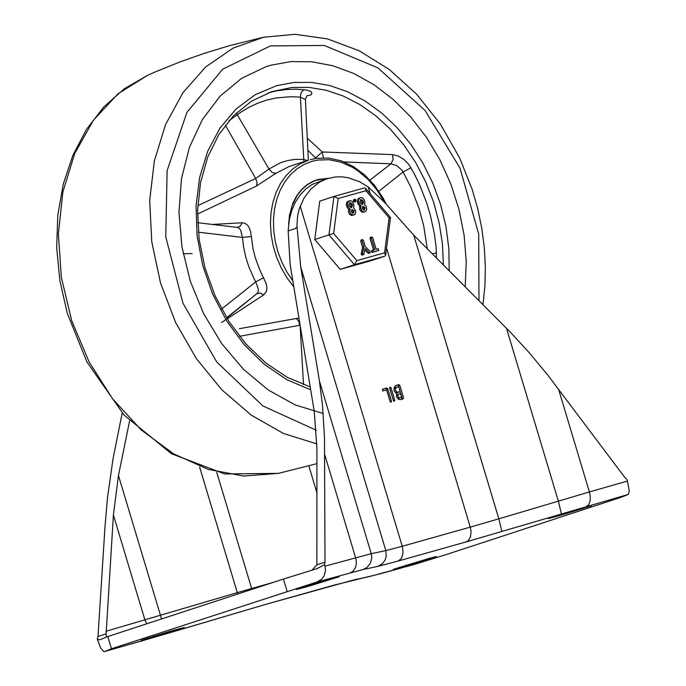 <?xml version="1.0" encoding="UTF-8"?>
<svg xmlns="http://www.w3.org/2000/svg" width="686" height="686" viewBox="0 0 686 686"><rect width="100%" height="100%" fill="white"/><g stroke="black" fill="none" stroke-linecap="round" stroke-linejoin="round"><path stroke-width="1.03" d="M302.955 587.816L296.241 589.514L326.202 580.21L339.218 576.737L309.257 586.05L302.955 587.816L302.783 587.233M147.996 638.563L141.282 640.252L171.234 630.948L184.251 627.484L154.299 636.788L147.996 638.563L147.816 637.971M584.609 507.503L591.315 505.814L561.354 515.117L548.346 518.582L584.609 507.503M429.625 558.25L436.339 556.552L406.386 565.856L393.37 569.329L429.625 558.25M319.402 380.893L322.48 405.006L324.478 437.488L325.01 562.168L316.863 564.827L316.923 448.318L314.239 411.394L290.118 264.264L288.163 230.899L289.441 219.04L291.867 210.148L295.452 202.053L300.125 194.953L305.759 189.027L312.233 184.414L327.119 178.694L319.753 182.004L311.092 188.761L304.112 197.911L299.199 208.904L297.553 216.287L296.961 225.643L300.717 266.94L319.402 380.893L371.237 553.679L325.018 566.156L325.567 570.4L324.152 575.871L321.64 579.241L316.881 582.037L111.466 648.776L107.796 636.557L99.616 639.824L97.283 639.069L97.995 636.497L105.001 526.728L107.548 497.221L113.13 458.188L122.211 413.049M316.881 582.037L363.048 569.526L377.634 566.456L398.154 561.037L466.18 541.897L628.342 494.409L629.328 491.03L627.09 479.54L625.066 477.748L547.522 374.753L528.829 352.278L510.17 332.007L413.727 235.161L384.769 202.567L368.211 186.961L359.653 181.739L347.699 177.614L341.671 176.834L335.72 176.928L327.119 178.694M414.97 564.226L445.48 554.803L621.122 497.29L628.342 494.409M145.664 639.815L103.835 651.7L100.593 647.858L97.283 639.069M106.39 637.114L106.133 633.838L97.995 636.497M312.044 570.177L316.863 564.827M287.091 591.272L283.421 579.053L317.224 568.565L324.564 564.647L325.01 562.168M129.603 420.895L118.464 475.527L113.404 514.98L106.133 633.838M400.247 391.74L398.695 386.552L395.865 387.676L395.479 390.308L397.305 392.281L400.247 391.74L396.491 392.786L394.742 391.792L394.056 390.128L394.304 388.508L396.559 387.161M401.919 397.297L400.778 393.498L398.163 394.467L397.889 396.397L399.218 397.846L401.919 397.297L398.626 398.283L397.28 397.897L396.499 396.379L396.68 395.196L398.677 394.098M396.705 393.798L394.27 391.149L393.978 387.933L395.453 385.669L398.849 384.606L399.801 385.292L403.548 397.794L403.154 398.858L400.444 399.621L398.326 399.252L396.482 396.654L396.705 393.798M395.633 385.566L397.563 385.026L398.506 385.712L402.073 399.158M394.356 401.327L393.404 400.641L389.657 388.147L390.051 387.084L391.02 387.762L394.776 400.255L394.356 401.327M389.605 387.89L393.532 400.933M382.908 390.891L382.454 389.219L386.775 388.002L387.727 388.688L391.474 401.19L391.08 402.253L390.102 401.576L386.621 389.948L382.702 390.96M382.248 389.331L385.481 388.422L386.432 389.108L390.231 401.859M283.421 579.053L107.796 636.557M104.255 651.657L111.466 648.776M324.564 564.647L325.018 566.156M270.687 65.239L266.245 66.593L241.609 78.324L220.069 96.177L202.447 119.467L189.43 147.31L181.498 178.634L178.969 212.24L181.936 246.849L190.279 281.14L203.691 313.785L221.647 343.549L243.47 369.291L268.312 390.025L295.237 404.954L323.209 413.512L295.237 404.954L268.312 390.025L243.47 369.291L221.647 343.549L203.691 313.785L190.279 281.14L181.936 246.849L178.969 212.24L181.498 178.634L189.43 147.31L202.447 119.467L220.069 96.177L241.609 78.324L266.245 66.593L270.687 65.239L290.907 61.594L311.813 61.774L332.95 65.779L353.873 73.513L374.11 84.824L393.232 99.461L410.828 117.109L426.512 137.371L439.94 159.829L450.839 183.985L458.96 209.316L464.122 235.281L466.223 261.306L465.219 286.842L466.223 261.306L464.122 235.281L458.96 209.316L450.839 183.985L439.94 159.829L426.512 137.371L410.828 117.109L393.232 99.461L374.11 84.824L353.873 73.513L332.95 65.779L311.813 61.774L290.907 61.594L270.687 65.239M288.643 224.116L289.475 215.31L292.905 203.125L296.575 195.99L301.231 189.876L306.753 184.928L313.005 181.293L317.755 179.569L328.397 178.3M436.459 257.97L436.064 246.703L434.41 234.055L430.362 215.207L426.658 202.85L419.643 184.834L414.035 173.301L408.976 164.666L403.96 159.486L398.189 155.996L392.555 154.59L322.274 151.975L314.737 158.603M229.073 120.625L241.043 112.092L249.275 107.127L257.927 103.097L266.94 100.027L276.252 97.944L290.624 96.7L300.391 97.129L305.407 99.513L306.899 95.834L310.749 94.96L311.856 93.579L311.495 92.181L310.441 91.324L306.556 90.003L296.215 89.189L286.131 89.532L276.235 90.921L268.475 92.79M197.542 214.049L256.41 186.078L275.926 173.309L289.055 166.561L308.426 160.207L300.254 163.791L292.785 168.91L286.182 175.47L280.6 183.316L276.149 192.277L272.934 202.164L271.013 212.771L270.43 223.85L271.21 235.169L273.328 246.488L276.732 257.559L281.354 268.14L287.1 278.002L293.84 286.937M242.124 222.787L240.332 226.08L237.262 227.409L239.011 228.112L240.786 230.445L242.407 237.416L251.333 236.533L250.579 231.654L249.112 227.563L247.757 225.445L245.211 223.387L242.124 222.787L212.42 224.459M221.569 322.514L263.75 294.86L266.391 291.49L266.914 287.931L266.228 283.73L259.574 269.375L255.286 257.722L253.023 248.701L251.333 236.533M298.933 318.03L239.354 328.697M307.431 160.533L303.409 159.392L295.495 159.358L287.786 160.498L280.377 162.779L268.998 169.056L272.299 172.589L275.926 173.309M303.864 89.626L301.24 92.344L300.365 96.426L303.889 161.699M192.174 253.588L183.171 253.734M316.023 158.389L307.868 150.311M323.372 157.814L322.274 151.975L307.285 138.178M344.158 161.965L390.934 163.817L393.112 159.666L392.555 154.59M378.878 191.248L403.102 171.997L401.825 170.051L396.645 165.549L390.934 163.817L369.986 180.092M226.594 317.729L256.821 293.719L260.234 293.016L263.75 294.86M225.36 125.178L255.681 178.506L197.774 205.68M256.41 186.078L257.096 182.579L255.681 178.506L268.998 169.056L236.284 113.036M239.483 336.294L299.722 325.284L298.659 321.099L296.12 318.458M303.521 384.657L300.116 325.224M198.331 232.177L242.407 237.416L243.624 247.286L245.768 257.096L248.812 266.7L254.189 278.953L255.749 281.886L263.673 277.667M221.604 309.026L255.749 281.886L258.305 288.995L258.236 291.413L257.319 293.248L226.774 318.03M288.883 222.298L289.912 213.861L292.03 205.946L297.149 195.45L301.737 189.628L307.122 184.92L313.185 181.447L316.418 180.195L327.754 178.497M356.823 260.637L333.628 233.472L338.181 198.511L334.022 196.453L319.762 201.127L314.754 239.534L340.23 269.366L370.706 260.8L384.915 256.144L385.609 255.286L384.572 252.834L356.823 260.637L354.439 264.71L384.915 256.144M340.23 269.366L354.439 264.71L328.963 234.878L314.754 239.534M352.63 213.2L352.896 211.314L351.524 209.83M378.166 248.701L378.723 250.45L373.133 251.951L372.772 250.219L374.796 249.644L371.315 238.025L371.709 236.962L372.678 237.639L376.168 249.258L378.166 248.701M373.493 250.013L370.02 238.445L370.414 237.382L371.709 236.962M373.03 251.959L371.838 252.371L371.478 250.639L372.747 250.227L371.478 250.639M373.175 252.011L371.923 252.345M377.463 250.862L371.889 252.431M350.958 207.644L350.812 204.377L349.44 202.885M361.942 204.557L361.788 201.29L360.424 199.798M353.727 208.012L355.597 210.662L355.391 213.586L354.37 214.727L352.896 215.035L350.546 213.483L349.689 211.065L350.049 209.041L348.222 206.546L347.63 204.334L347.828 202.404L348.848 201.024L350.82 200.698L352.698 202.018L353.89 204.951L353.727 208.012M354.182 210.894L352.098 209.419L351.249 211.691L353.341 213.192L354.182 210.894L352.896 211.314M352.098 203.948L350.014 202.481L349.174 204.771L349.586 206.16L351.669 207.635L352.518 205.337L352.098 203.948L350.812 204.377M349.809 208.896L348.522 209.316L346.927 206.966L346.301 204.351L347.065 201.898L349.44 200.732M350.049 209.041L348.522 209.316M349.929 209.29L348.754 209.47M353.916 214.932L351.601 215.455L349.646 214.392L348.488 212.12L348.642 209.719M355.751 201.615L354.456 202.036L353.479 201.358L353.667 199.609L354.962 199.18L355.94 199.858L355.751 201.615L354.773 200.938L354.962 199.18M363.606 210.113L363.872 208.227L362.508 206.743M368.974 253.074L367.953 253.134L364.789 249.893M369.248 252.714L365.081 248.443L363.923 254.206L361.736 255.115L361.205 253.931L362.602 247.389L360.707 241.069L361.102 240.006L362.388 239.577L363.366 240.263L365.261 246.574L370.063 251.376L370.269 252.654L367.953 253.134M364.901 211.845L362.062 212.257L359.653 209.676L359.738 206.383L357.912 203.879L357.286 200.861L358.272 198.571L360.759 197.559L362.482 197.885L364.129 199.652L364.866 201.864L364.712 204.925L366.101 206.392L366.744 208.81L366.101 210.954L364.395 211.957L362.843 211.605L361.196 209.856L360.673 207.978L361.025 205.954L359.198 203.459L358.572 200.844L358.95 198.974L360.416 197.645M365.166 207.807L363.083 206.332L362.234 208.604L364.317 210.105L365.166 207.807L363.872 208.227M363.083 200.861L360.999 199.394L360.15 201.684L360.57 203.073L362.654 204.548L363.494 202.25L363.083 200.861L361.788 201.29M360.793 205.809L359.498 206.229M361.025 205.954L359.738 206.383M360.913 206.203L359.618 206.632M363.494 254.729L361.736 255.115M363.031 254.686L362.491 253.503L361.205 253.931M362.491 253.503L363.889 246.96L362.602 247.389M363.889 246.96L361.994 240.64L362.388 239.577M338.181 198.511L365.93 190.708L389.125 217.874L390.531 217.513L385.609 255.286M365.93 190.708L365.501 188.196L364.498 187.887L334.073 196.445M333.628 233.472L328.963 234.878L333.962 196.47M309.257 586.05L309.034 585.287M154.299 636.788L154.067 636.025M561.354 515.117L561.131 514.354M555.051 516.892L554.88 516.301M406.386 565.856L406.155 565.092M400.084 567.631L399.904 567.048M324.761 454.741L356.008 559.099L356.36 563.3L355.631 567.193L353.136 571.164L350.392 572.801M586.624 506.328L588.545 504.93L590.106 501.226L590.243 496.107L589.394 491.948L498.833 518.822L413.727 235.161M627.536 481.04L589.394 491.948L558.507 388.996M506.5 328.277L558.335 501.046L561.388 513.72M368.211 186.961L370.243 193.752M386.552 248.1L470.262 527.14L402.236 546.279L300.176 206.083M501.886 531.496L498.833 518.822L470.262 527.14L471.042 531.316L470.587 536.521L468.538 540.371L466.18 541.897M300.717 266.94L385.824 550.609L371.237 553.679L371.786 557.924L370.363 563.386L366.761 567.648L363.048 569.526M398.154 561.037L401.156 558.721L402.562 555.66L403.059 551.827L402.236 546.279L385.824 550.609L386.244 556.277L384.94 560.316L382.419 563.678L377.634 566.456M381.648 573.419L334.451 585.029L266.425 604.169L145.981 639.729M415.699 564.029L382.205 573.264M415.33 564.141L369.548 576.532M368.502 576.806L354.971 579.601M353.916 579.876L266.219 604.229L171.217 632.338M199.626 467.072L237.296 592.627L105.978 631.266M113.404 514.98L144.952 620.118L146.855 623.771M161.553 618.952L118.464 475.527M308.854 465.923L317.026 493.14M273.482 582.303L237.296 592.627L237.725 594.016M251.899 589.368L216.716 472.26M398.249 392.306L396.954 392.726M399.912 397.863L398.626 398.283M398.849 384.606L397.563 385.026M399.801 385.292L398.506 385.712M403.548 397.794L402.262 398.214M391.02 387.762L389.734 388.182M394.776 400.255L393.481 400.684M386.775 388.002L385.481 388.422M387.727 388.688L386.432 389.108M391.474 401.19L390.18 401.61M297.004 227.246L295.923 227.598L295.906 228.369L288.163 230.899M478.974 300.648L478.717 234.123L459.989 168.104L425.003 110.395L377.892 67.837L324.246 45.465L270.395 45.919L222.736 69.157L186.892 112.435L167.118 170.625L165.755 236.833L182.965 303.221L216.707 361.934L262.987 406.018L316.332 430.259M482.987 304.678L484.925 285.916L485.354 266.768L484.29 247.389L481.726 227.958L477.705 208.63L472.242 189.593L459.689 158.046L440.343 124.029L416.574 94.128L389.194 69.406L359.138 50.755L327.411 38.888L295.134 34.3L263.51 37.233L232.897 48.217L205.671 66.962L182.93 92.721L165.592 124.458L154.359 160.876L149.685 200.501L151.76 241.746L160.507 282.932L175.556 322.394L196.316 358.546L221.93 389.914L251.376 415.227L283.464 433.475L316.881 443.919M147.842 75.168L118.035 93.785L93.425 120.213L74.765 153.407L62.898 191.874L58.361 233.883L61.363 277.53L71.764 320.851L89.094 361.891L112.573 398.789L141.144 429.89L173.515 453.789L208.218 469.404L243.702 476.033L278.353 473.374L316.958 463.65M310.355 159.624L316.332 158.346L328.637 158.072L341.079 160.816L353.187 166.449L364.48 174.733L374.539 185.349L382.994 197.885L386.51 204.72M292.862 280.968L286.868 271.99L281.869 262.232L277.959 251.899L275.223 241.206L273.714 230.367L273.474 219.623L274.494 209.187L276.767 199.274L280.24 190.108L284.836 181.867L290.461 174.716L296.995 168.825L304.318 164.297L312.259 161.236L317.764 160.052L329.177 159.718L340.77 162.102L352.132 167.127L357.595 170.565L367.833 179.166L376.846 189.782L384.314 202.018M449.201 270.764L448.867 248.735L445.986 226.491L440.601 204.488L432.832 183.171L422.825 162.976L410.803 144.3L396.98 127.536L381.665 113.01L365.149 101.022L347.768 91.821L329.889 85.579L311.856 82.431L294.037 82.44L276.801 85.613L255.175 94.711L236.001 109.048L219.992 128.093L207.721 151.169L199.643 177.425L196.05 205.903L197.071 235.572L202.67 265.336L212.651 294.114L226.637 320.868L244.122 344.604L264.47 364.472L286.937 379.735L310.715 389.845M310.226 386.887L287.425 377.411L265.739 362.963L245.965 344.046L228.858 321.348L215.027 295.675L204.994 267.969L199.112 239.217L197.594 210.473L200.492 182.776L207.686 157.137L218.885 134.49L233.652 115.634L251.445 101.211L271.63 91.692L291.884 87.482L308.88 87.379L326.082 90.235L343.18 95.997L359.816 104.538L375.679 115.702L390.463 129.277L403.874 144.986L415.656 162.531L425.577 181.567L433.441 201.727L439.1 222.616L442.444 243.822L443.405 264.942M427.249 248.735L423.725 225.96L419.249 209.119L410.957 187.415L403.102 171.997L410.974 167.701M432.274 253.777L436.57 253.014M371.315 238.025L370.02 238.445M378.698 250.459L377.403 250.879M347.802 205.157L346.507 205.577M348.222 206.546L346.927 206.966M352.518 205.337L351.223 205.766M354.773 200.938L353.479 201.358M354.568 200.243L353.273 200.664M389.125 217.874L384.572 252.834M358.787 202.07L357.492 202.49M359.198 203.459L357.912 203.879M363.494 202.25L362.208 202.679M361.994 240.64L360.707 241.069M171.208 632.346L104.186 651.683M396.628 387.136L395.333 387.564M398.729 394.073L397.434 394.501M278.362 473.374L224.682 473.957L171.474 453.729L124.037 415.056L86.908 361.916L67.322 313.408L59.879 280.685L56.672 247.697L57.796 215.258L63.232 184.2L72.879 155.31L86.513 129.311L103.835 106.905L124.423 88.691L147.747 75.22L155.713 71.721L179.955 61.937L204.634 53.225L229.681 45.619L263.51 37.233M237.262 227.409L197.705 222.71M308.348 160.232L305.407 99.513M312.825 181.378L316.418 180.195M373.133 251.951L371.838 252.371M378.723 250.45L377.429 250.87M369.951 252.911L368.656 253.34M365.501 188.196L390.531 217.513M334.022 196.453L364.498 187.887"/></g></svg>
